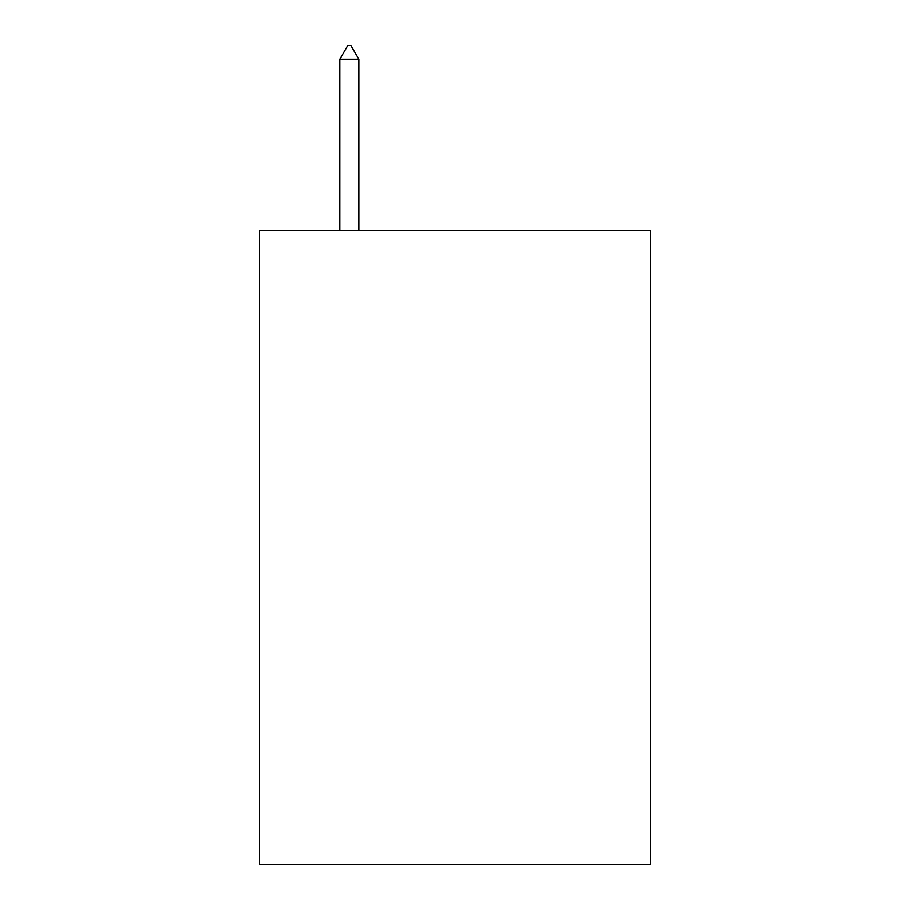 <?xml version="1.0" encoding="UTF-8"?>
<svg xmlns="http://www.w3.org/2000/svg" width="910" height="910" viewBox="0 0 910 910"><rect width="100%" height="100%" fill="white"/><g stroke="black" fill="none" stroke-linecap="round" stroke-linejoin="round"><path stroke-width="1.36" d="M650.502 230.435L650.502 864.5L259.498 864.5L259.498 230.435L650.502 230.435M358.836 59.241L350.907 45.5L347.734 45.5L339.817 59.241L358.836 59.241L358.836 230.435M339.817 59.241L339.817 230.435"/></g></svg>
